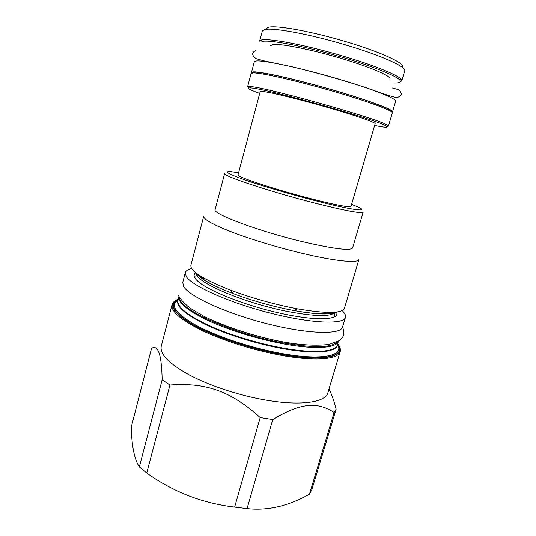 <?xml version="1.0" encoding="UTF-8"?>
<svg xmlns="http://www.w3.org/2000/svg" width="536" height="536" viewBox="0 0 536 536"><rect width="100%" height="100%" fill="white"/><g stroke="black" fill="none" stroke-linecap="round" stroke-linejoin="round"><path stroke-width="0.8" d="M178.274 299.229C174.776 300.542 172.693 302.371 172.036 304.723L161.262 346.216C159.594 354.142 169.121 363.823 189.838 375.26C210.32 386.041 240.215 395.803 266.76 400.245C301.433 406.147 325.674 402.214 327.898 392.741L340.172 351.67C340.829 349.318 339.998 346.671 337.68 343.737M328.977 389.123C331.529 393.853 333.915 400.519 336.139 409.129L334.116 412.459C317.647 401.672 300.998 402.456 272.757 419.541L260.201 417.537C230.882 391.072 205.563 382.349 169.959 385.049L146.75 473L139.347 466.903C134.456 459.553 131.756 446.287 131.253 427.118L151.554 348.34C158.16 344.36 161.691 354.852 162.153 379.803L169.959 385.049M162.153 379.803L139.347 466.903M260.201 417.537L234.621 507.11C202.434 503.297 173.141 491.927 146.75 473M272.757 419.541L247.063 508.61L234.621 507.11M336.139 409.129L311.818 489.737L309.466 494.205C288.254 506.138 267.451 510.935 247.063 508.61M334.116 412.459L309.466 494.205M202.233 278.794L204.631 278.512M185.322 272.63L186.22 276.395C191.506 285.701 228.798 302.545 270.184 313.058C311.584 323.637 343.951 324.709 345.439 317.332L342.551 327.034C340.923 334.859 308.488 334.263 267.169 323.771C225.864 313.346 188.759 296.153 183.607 286.392L182.763 282.418L185.322 272.63C185.865 270.74 187.982 269.38 191.66 268.563M199.66 276.844L201.697 276.824M329.251 312.441L330.987 313.506M345.439 317.332C345.948 315.436 344.842 313.178 342.122 310.572M197.684 274.888L198.226 274.6M333.379 312.334L333.694 312.863M190.883 265.313C190.072 271.102 203.338 279.39 230.681 290.177C249.609 297.259 269.4 302.987 290.056 307.376L297.547 308.85C326.525 313.788 342.162 313.567 344.467 308.193L358.926 259.511C358.37 263.29 337.117 261.501 305.265 254.057C280.965 248.409 252.992 240.048 233.227 232.57C213.147 224.778 203.311 219.318 203.734 216.182L190.883 265.313M215.137 209.549C211.412 213.569 260.201 231.827 305.031 242.279C334.772 249.059 350.638 250.942 352.608 247.934L363.16 212.162C361.592 213.777 345.901 210.856 316.086 203.412C271.115 192.049 221.415 175.5 224.644 173.49L215.137 209.549M351.596 204.357L358.242 207.117C369.94 212.39 352.326 210.213 316.005 200.866C291.035 194.474 261.782 185.825 244.584 179.801C227.458 173.651 223.083 170.957 231.465 171.721L238.58 172.8M238.018 174.89L239.451 176.163C245.113 179.433 272.449 188.364 300.83 196.042C329.231 203.74 350.892 208.102 350.986 206.434L375.146 123.716C375.897 122.516 354.678 115.193 325.848 106.952C297.058 98.704 268.596 91.837 262.07 91.415L260.208 91.623L238.018 174.89M374.617 125.504L381.237 126.731C387.227 127.675 388.56 127.28 385.237 125.545C374.624 119.005 263.096 87.871 250.627 87.958L250.332 87.938C246.051 87.81 249.186 89.639 259.732 93.431M386.784 126.476L388.412 126.168L386.583 124.741C375.944 118.034 262.466 86.35 249.89 86.571L247.592 86.852L248.825 87.958M388.412 126.168L392.318 112.908C393.498 110.852 367.542 101.19 331.643 90.852C295.785 80.507 260.737 72.628 253.193 72.909L251.116 73.486L247.592 86.852M391.461 111.763C394.067 110.068 369.257 100.601 333.466 90.222C297.715 79.831 262.097 71.811 254.506 72.139C252.972 72.172 252.289 72.44 252.443 72.95M251.498 72.447L254.312 61.787L256.456 60.97C264.148 60.186 299.343 67.67 335.221 78.102C371.133 88.514 396.975 98.691 395.648 101.244L392.526 111.823C393.719 109.726 367.803 100.031 331.958 89.7C296.147 79.362 261.139 71.529 253.582 71.858L251.498 72.447L251.746 73.057M270.68 45.607L272.804 44.548C279.953 43.316 309.868 49.165 339.777 57.989C369.726 66.792 391.293 76.045 390.027 78.933M394.442 83.033C399.829 83.1 401.565 82.062 399.642 79.924C395.374 75.187 367.535 64.347 334.169 54.947C300.81 45.527 270.104 39.878 262.653 41.326L261.937 41.473L261.193 40.053L259.638 41.145L262.318 30.994L264.65 29.527C272.744 27.403 308.515 33.889 344.648 44.595C380.821 55.275 406.476 66.873 404.747 70.759L401.779 80.829L401.015 79.094C396.74 74.256 368.487 63.201 334.558 53.647C300.642 44.066 269.44 38.371 261.91 39.898L261.193 40.053M400.292 81.881L401.779 80.829M402.241 67.228C405.98 63.885 382.617 52.689 347.516 42.136C312.475 31.55 276.69 25.025 268.616 27.215L266.359 28.529M337.486 344.688C344.842 355.964 321.071 361.056 279.397 353.083C249.803 347.529 216.008 336.159 195.781 325.164C175.667 313.553 169.718 305.212 177.952 300.147M337.519 344.326C346.859 356.393 323.074 362.262 279.504 353.934C248.918 348.212 213.971 336.327 193.684 324.99C173.604 313.024 168.411 304.636 178.113 299.818M337.519 344.28C337.814 352.4 314.726 354.792 279.906 348.078C253.803 343.114 224.149 333.586 204.229 323.885C184.116 313.64 175.413 305.607 178.133 299.778M178.857 297.138C178.414 303.162 188.25 311.001 208.37 320.662C228.189 329.814 256.342 338.658 281.172 343.435C314.197 349.861 336.916 348.253 338.45 341.157L337.345 344.862C335.771 352.105 313.017 353.867 280.013 347.502C254.794 342.692 226.185 333.633 206.353 324.267C186.26 314.371 176.8 306.404 177.979 300.368L178.836 297.091M179.754 298.639C180.518 309.982 232.952 333.673 281.172 342.584C313.084 348.199 331.797 347.938 337.318 341.794M178.247 299.329C167.647 303.986 172.378 312.401 192.437 324.575C212.772 336.119 248.47 348.34 279.692 354.175C324.468 362.725 348.226 356.38 337.653 343.837M172.036 304.723C170.729 311.269 180.666 319.831 201.838 330.411C222.755 340.42 253.025 350.042 279.685 355.033C314.525 361.646 338.444 359.502 340.172 351.67M230.44 292.549L232.477 292.87M294.619 310.217L296.522 311.001M336.487 312.053C340.702 320.374 314.84 321.392 276.395 312.341C237.977 303.369 200.477 287.189 195.138 278.285C193.61 275.94 193.804 274.09 195.714 272.744M335.154 312.2C331.067 316.997 314.692 316.649 286.023 311.155C242.131 302.405 194.789 281.695 196.779 273.561M334.571 312.247C328.159 314.733 314.619 314.163 293.949 310.532L287.095 309.192C268.241 305.212 250.171 299.972 232.885 293.48C213.321 285.876 201.442 279.35 197.248 273.909M208.605 318.619C233.287 330.638 274.352 342.102 301.694 344.608M201.201 278.05L203.7 277.99M326.94 312.401L329.044 313.748M335.281 312.187L334.203 315.838M196.665 279.859L201.161 283.872M196.679 273.487L195.707 277.166M230.681 290.177L232.885 293.48C220.135 288.589 210.581 284.134 204.223 280.1C199.117 276.563 196.692 274.425 196.947 273.688M334.94 312.22C334.779 312.977 331.596 313.547 325.392 313.935C317.875 314.089 307.389 312.957 293.949 310.532L297.547 308.85M385.237 125.545L386.583 124.741M250.627 87.958L249.89 86.571M266.392 61.741L266.486 61.365M385.337 94.952L385.451 94.577M399.642 79.924L401.015 79.094M178.361 295.323C180.706 299.725 184.84 304.147 190.776 308.582L203.613 316.16C223.746 326.25 252.369 335.683 279.156 341.157C298.807 344.99 315.47 346.082 329.158 344.427L339.194 340.668L342.276 337.693C343.931 335.677 344.058 331.998 342.658 326.665M255.9 50.471C251.585 52.474 251.625 55.195 256.014 58.638L263.9 60.856L291.832 66.739C317.547 72.755 351.375 82.578 371.843 89.693C381.498 93.344 389.84 96.011 396.861 97.699C399.869 96.507 401.337 95.415 401.263 94.43C401.725 93.74 400.968 92.212 398.985 89.84L392.62 88.018"/></g></svg>
